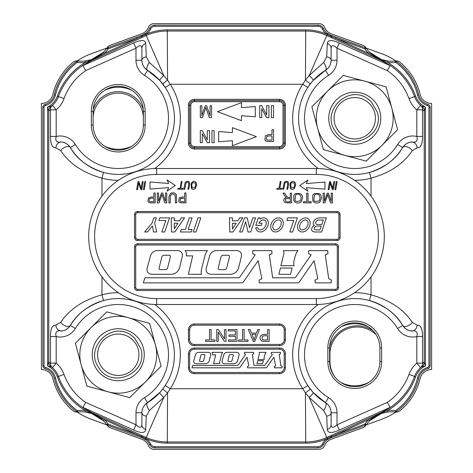 <?xml version="1.0" encoding="UTF-8"?>
<svg xmlns="http://www.w3.org/2000/svg" width="473" height="473" viewBox="0 0 473 473"><rect width="100%" height="100%" fill="white"/><g stroke="black" fill="none" stroke-linecap="round" stroke-linejoin="round"><path stroke-width="0.71" d="M395.665 60.911A57.647 57.647 0 0 0 382.326 53.963L366.031 48.033L382.326 53.963A57.647 57.647 0 0 1 395.665 60.911M106.969 48.033L90.674 53.963A57.647 57.647 0 0 0 77.336 60.911A57.647 57.647 0 0 1 90.674 53.963L106.969 48.033M77.336 412.089A57.647 57.647 0 0 0 90.674 419.037L106.969 424.967L90.674 419.037A57.647 57.647 0 0 1 77.336 412.089M366.031 424.967L382.326 419.037A57.647 57.647 0 0 0 395.665 412.089A57.647 57.647 0 0 1 382.326 419.037L366.031 424.967M143.378 118.25A25.128 25.128 0 0 0 118.25 93.122A25.128 25.128 0 0 0 93.122 118.25A25.128 25.128 0 0 1 118.25 93.122A25.128 25.128 0 0 1 143.378 118.25M329.947 361.254L329.947 354.194L329.947 361.254A27.198 27.198 0 0 0 335.31 377.472A27.198 27.198 0 0 1 329.947 361.254L329.947 354.194L329.947 361.254A27.198 27.198 0 0 0 335.31 377.472A27.198 27.198 0 0 1 329.947 361.254L329.622 361.254L329.947 361.254M376.088 334.683A27.198 27.198 0 0 0 329.947 354.194L329.622 354.194L329.947 354.194A27.198 27.198 0 0 1 376.088 334.683A27.198 27.198 0 0 0 329.947 354.194A27.198 27.198 0 0 1 376.088 334.683M396.398 61.431A57.647 57.647 0 0 1 418.67 94.736A13.303 13.303 0 0 0 427.982 104.444L427.663 105.58A14.486 14.486 0 0 1 417.523 95.014A56.464 56.464 0 0 0 395.706 62.389L395.333 61.336A1.183 0.704 -54.4 0 1 396.132 61.242L396.398 61.431L395.706 62.389A32.519 32.519 0 0 1 387.671 62.46L381.374 60.059L368.603 53.337L369.638 52.284A31.041 31.041 0 0 1 365.688 47.537A5.913 5.913 0 0 0 362.809 45.29L331.396 33.849A11.825 11.825 0 0 1 324.525 27.286A5.913 5.913 0 0 0 319.068 23.65L153.932 23.65A5.913 5.913 0 0 0 148.475 27.286A11.825 11.825 0 0 1 141.604 33.849L110.191 45.29A5.913 5.913 0 0 0 107.312 47.537A31.041 31.041 0 0 1 106.709 48.4L106.709 48.4A31.041 31.041 0 0 1 103.362 52.284L104.397 53.337L91.626 60.053L85.329 62.46L85.158 60.987A31.041 31.041 0 0 0 86.796 60.757A31.041 31.041 0 0 1 85.158 60.987L91.561 59.551L103.362 52.284M85.158 60.987A31.041 31.041 0 0 1 77.631 60.94A5.913 5.913 0 0 0 73.155 62.211A59.125 59.125 0 0 0 52.893 94.393A11.825 11.825 0 0 1 41.388 103.469L41.388 369.531A11.825 11.825 0 0 1 52.893 378.607A59.125 59.125 0 0 0 73.155 410.789A5.913 5.913 0 0 0 77.631 412.06A31.041 31.041 0 0 1 106.709 424.6L107.253 425.061M365.996 424.583A1.183 0.757 70 0 1 365.605 425.121L365.197 425.268L364.795 424.157L366.291 424.6A31.041 31.041 0 0 1 383.041 412.953A31.041 31.041 0 0 0 366.291 424.6A31.041 31.041 0 0 1 369.638 420.716L381.48 413.432L387.842 412.013A31.041 31.041 0 0 0 386.216 412.243A31.041 31.041 0 0 1 395.363 412.06A5.913 5.913 0 0 0 399.845 410.789A59.125 59.125 0 0 0 420.107 378.607A11.825 11.825 0 0 1 431.613 369.531L431.613 103.469A11.825 11.825 0 0 1 420.107 94.393A59.125 59.125 0 0 0 399.845 62.211A5.913 5.913 0 0 0 395.369 60.94A31.041 31.041 0 0 1 369.638 52.284L381.439 59.551L387.842 60.987L387.671 62.46A64.783 64.783 0 0 1 415.655 96.179L414.543 96.581A20.694 20.694 0 0 0 420.627 105.325L421.798 106.242L425.404 107.046A19.511 19.511 0 0 1 415.655 96.179M354.75 323.709A31.041 31.041 0 0 0 340.986 326.926A31.041 31.041 0 0 1 368.514 326.926A31.041 31.041 0 0 0 354.75 323.709M381.652 361.549A26.902 26.902 0 0 1 354.75 388.451A26.902 26.902 0 0 1 327.848 361.549L329.622 361.549A25.128 25.128 0 0 0 340.986 382.568A31.041 31.041 0 0 0 368.514 382.568A31.041 31.041 0 0 1 340.986 382.568A25.128 25.128 0 0 1 329.622 361.549A25.128 25.128 0 0 0 354.75 386.678A25.128 25.128 0 0 0 379.878 361.549L379.878 347.951L381.652 347.951L381.652 361.549L379.878 361.549A25.128 25.128 0 0 1 354.75 386.678A25.128 25.128 0 0 1 329.622 361.549L329.622 347.951A25.128 25.128 0 0 1 354.75 322.823A25.128 25.128 0 0 1 379.878 347.951M118.25 149.291A31.041 31.041 0 0 0 132.014 146.074A31.041 31.041 0 0 1 104.486 146.074A31.041 31.041 0 0 0 118.25 149.291M132.014 90.432A31.041 31.041 0 0 0 104.486 90.432A31.041 31.041 0 0 1 132.014 90.432M107.004 48.417A1.183 0.757 -110 0 1 107.395 47.879L107.803 47.732L108.205 48.843L106.709 48.4A31.041 31.041 0 0 1 89.994 60.036A31.041 31.041 0 0 0 106.709 48.4L106.709 48.4A31.041 31.041 0 0 0 107.312 47.537A5.913 5.913 0 0 1 110.191 45.29L141.604 33.849A11.825 11.825 0 0 0 148.475 27.286A5.913 5.913 0 0 1 153.932 23.65L319.068 23.65A5.913 5.913 0 0 1 324.525 27.286A11.825 11.825 0 0 0 331.396 33.849L362.809 45.29A5.913 5.913 0 0 1 365.688 47.537A31.041 31.041 0 0 0 366.291 48.4L365.747 47.939M107.395 425.121L106.709 424.6A31.041 31.041 0 0 1 107.312 425.464A5.913 5.913 0 0 0 110.191 427.71A5.913 5.913 0 0 1 107.312 425.464A31.041 31.041 0 0 0 106.709 424.6L108.205 424.157L107.803 425.268L107.395 425.121A1.183 0.757 -70 0 1 107.004 424.583M110.191 427.71L141.604 439.151A11.825 11.825 0 0 1 148.475 445.714A5.913 5.913 0 0 0 153.932 449.35L319.068 449.35A5.913 5.913 0 0 0 324.525 445.714A11.825 11.825 0 0 1 331.396 439.151L362.809 427.71A5.913 5.913 0 0 0 365.688 425.464A31.041 31.041 0 0 1 366.291 424.6L366.291 424.6A31.041 31.041 0 0 0 365.688 425.464A5.913 5.913 0 0 1 362.809 427.71L331.396 439.151A11.825 11.825 0 0 0 324.525 445.714A5.913 5.913 0 0 1 319.068 449.35L153.932 449.35A5.913 5.913 0 0 1 148.475 445.714A11.825 11.825 0 0 0 141.604 439.151L110.191 427.71M143.378 125.049A25.128 25.128 0 0 1 118.25 150.178A25.128 25.128 0 0 1 93.122 125.049L91.348 125.049A26.902 26.902 0 0 0 118.25 151.951A26.902 26.902 0 0 0 145.152 125.049L145.152 111.451L143.378 111.451L143.378 125.049L145.152 125.049M50.469 336.545L50.469 363.163L48.778 361.981L48.778 111.019A5.913 5.913 0 0 1 51.202 106.242L47.596 107.046A19.511 19.511 0 0 0 57.345 96.179L58.457 96.581A63.601 63.601 0 0 1 83.721 64.842L82.929 65.587L85.719 70.607A57.688 57.688 0 0 0 64.015 98.597A26.606 26.606 0 0 1 56.192 109.837L52.373 105.325A20.694 20.694 0 0 1 51.202 106.242L52.373 105.325A5.913 5.599 49.7 0 0 50.469 109.837L48.778 111.019L47.596 107.046L47.596 365.954L51.202 366.758A20.694 20.694 0 0 1 52.373 367.675L51.202 366.758A5.913 5.913 0 0 1 48.778 361.981L47.596 365.954A19.511 19.511 0 0 1 57.345 376.821L58.457 376.419A20.694 20.694 0 0 0 52.373 367.675A5.913 5.599 -49.7 0 1 50.469 363.163L56.192 363.163L56.192 336.545C54.951 331.951 56.825 330.101 61.809 330.994A5.913 5.108 -97.6 0 1 55.909 325.134C52.278 324.981 50.463 328.782 50.469 336.545L56.192 336.545A17.738 17.738 0 0 0 75.378 328.528L70.335 325.442A5.913 3.193 -148.6 0 1 65.842 326.11A5.913 3.193 -148.6 0 1 60.704 322.361C69.525 309.182 83.289 300.012 101.991 294.833L103.54 300.544C88.013 305.593 76.945 313.895 70.335 325.442C67.988 328.794 65.144 330.645 61.809 330.994A11.825 11.825 0 0 0 70.335 325.442A56.169 56.169 0 0 1 79.434 314.155M323.443 28.486A5.913 5.913 0 0 0 318.11 25.128L154.89 25.128A5.913 5.913 0 0 0 149.557 28.486L150.621 29.001A14.486 14.486 0 0 1 146.583 34.074L104.397 53.337A32.519 32.519 0 0 0 108.205 48.843L137.341 38.236L136.939 37.125L142.113 35.239L145.844 33.145L146.583 34.074A52.917 52.917 0 0 1 167.276 29.858L167.276 31.041L305.724 31.041A51.734 51.734 0 0 1 326.79 35.522L327.227 34.541L326.417 34.074A14.486 14.486 0 0 1 322.379 29.001L323.443 28.486A13.303 13.303 0 0 0 327.156 33.145L330.887 35.239L365.605 47.879A1.183 0.757 110 0 1 365.996 48.417L365.605 47.879M145.725 43.546C145.211 39.738 141.185 39.549 133.658 42.972L135.988 48.199C139.606 44.9 141.581 44.905 141.9 48.222A5.913 4.996 -0 0 1 145.725 43.546L146.287 56.825L149.409 62.525L163.764 75.532L146.21 35.522L141.9 37.444L141.155 35.587M420.627 105.325A20.694 20.694 0 0 0 421.798 106.242A5.913 5.913 0 0 1 424.222 111.019L425.404 107.046L425.404 365.954L424.222 361.981L424.222 111.019L422.531 109.837A5.913 5.599 -49.7 0 0 420.627 105.325L416.808 109.837L416.808 136.455C418.049 141.049 416.175 142.899 411.191 142.006A11.825 11.825 0 0 0 402.665 147.558C405.012 144.206 407.856 142.355 411.191 142.006A5.913 5.108 82.4 0 1 417.091 147.866C420.722 148.019 422.537 144.218 422.531 136.455L416.808 136.455A17.738 17.738 0 0 0 397.622 144.472L402.665 147.558A5.913 3.193 -148.6 0 1 407.158 146.89A5.913 3.193 -148.6 0 1 412.296 150.639C403.475 163.818 389.711 172.988 371.009 178.167L369.46 172.456C384.987 167.407 396.055 159.105 402.665 147.558A56.169 56.169 0 0 1 309.301 151.259A56.169 56.169 0 0 1 307.752 87.493L302.803 84.253L305.434 80.073A5.913 0.367 37.4 0 1 310.134 84.129L307.752 87.493A56.169 56.169 0 0 1 325.442 70.335L313.185 80.475L310.134 84.129M52.373 367.675L56.192 363.163A26.606 26.606 0 0 1 64.015 374.403A57.688 57.688 0 0 0 85.719 402.393L82.929 407.413L83.721 408.158A63.601 63.601 0 0 1 58.457 376.419L64.015 374.403M55.909 325.134L60.704 322.361M60.704 150.639A5.913 3.193 -31.4 0 1 65.842 146.89A5.913 3.193 -31.4 0 1 70.335 147.558A56.169 56.169 0 0 0 103.54 172.456L101.991 178.167C83.201 172.935 69.436 163.759 60.704 150.639L55.909 147.866A5.913 5.108 -82.4 0 1 61.809 142.006C65.126 142.343 67.97 144.194 70.335 147.558C76.868 159.052 87.937 167.353 103.54 172.456A56.169 56.169 0 0 0 165.248 87.493L159.815 80.475L147.558 70.335A56.169 56.169 0 0 1 165.248 87.493L170.197 84.253L167.566 80.073A5.913 0.367 142.6 0 0 162.866 84.129M66.462 143.668A11.825 11.825 0 0 0 61.809 142.006C56.825 142.899 54.951 141.049 56.192 136.455L50.469 136.455C50.463 144.212 52.278 148.014 55.909 147.866M167.276 29.858L305.724 29.858L305.434 80.073L309.236 75.532L323.591 62.525L326.713 56.825L327.275 43.546A5.913 4.996 -0 0 1 331.1 48.222C331.419 44.905 333.394 44.9 337.013 48.199L339.342 42.972L390.071 65.587L389.279 64.842A63.601 63.601 0 0 1 414.543 96.581A63.601 63.601 0 0 0 389.279 64.842L381.208 60.414L331.1 37.444L331.514 36.533L327.227 34.541L327.86 33.672L330.887 35.239L330.574 36.155M412.296 322.361A5.913 3.193 148.6 0 1 407.158 326.11A5.913 3.193 148.6 0 1 402.665 325.442C396.132 313.948 385.063 305.647 369.46 300.544L371.009 294.833C389.799 300.065 403.564 309.241 412.296 322.361L417.091 325.134A5.913 5.108 97.6 0 1 411.191 330.994C416.175 330.101 418.049 331.951 416.808 336.545L422.531 336.545L422.531 363.163L424.222 361.981A5.913 5.913 0 0 1 421.798 366.758L420.627 367.675A5.913 5.599 -130.3 0 0 422.531 363.163L416.808 363.163L420.627 367.675A20.694 20.694 0 0 1 421.798 366.758L425.404 365.954A19.511 19.511 0 0 0 415.655 376.821A64.783 64.783 0 0 1 387.671 410.54A32.519 32.519 0 0 1 395.706 410.611L396.398 411.569L395.404 412.03M417.091 147.866L412.296 150.639M422.531 336.545C422.537 328.788 420.722 324.986 417.091 325.134M327.275 429.454C327.789 433.262 331.815 433.451 339.342 430.028L337.013 424.801C333.394 428.1 331.419 428.095 331.1 424.778A5.913 4.996 180 0 1 327.275 429.454L326.713 416.175L323.591 410.475A5.913 2.607 -58.6 0 0 325.442 402.665L328.528 397.622A50.256 50.256 0 0 1 319.216 319.216A50.256 50.256 0 0 1 397.622 328.528A17.738 17.738 0 0 0 416.808 336.545L416.808 363.163A26.606 26.606 0 0 0 408.985 374.403L414.543 376.419A20.694 20.694 0 0 1 420.627 367.675M64.015 98.597L58.457 96.581A20.694 20.694 0 0 1 52.373 105.325M284.025 182.992L284.167 182.696A2.714 2.714 0 0 1 285.113 181.673C287.649 180.656 288.772 181.768 288.471 185.014L287.744 189.271L286.886 189.271L287.714 184.482C287.679 182.14 286.786 181.608 285.036 182.885L284.882 183.134M184.6 184.677L185.203 182.673A2.714 2.714 0 0 1 186.143 181.656C188.686 180.633 189.803 181.75 189.507 184.996L188.78 189.253L187.923 189.253L188.745 184.464C188.709 182.123 187.816 181.591 186.072 182.868L184.665 189.253L183.814 189.253L184.695 184.174M131.648 335.617L134.764 338.236L140.806 348.707C148.818 372.972 111.794 389.734 98.833 367.728C83.786 347.809 112.024 320.132 131.648 335.617M130.122 337.799A20.694 20.694 0 0 1 126.995 373.504A20.694 20.694 0 0 1 97.633 352.947A20.694 20.694 0 0 1 130.122 337.799M366.616 101.299A20.694 20.694 0 0 1 363.495 137.004A20.694 20.694 0 0 1 334.133 116.447A20.694 20.694 0 0 1 366.616 101.299M143.378 348.016A26.015 26.015 0 0 0 99.856 336.356A26.015 26.015 0 0 0 111.516 379.878A26.015 26.015 0 0 0 143.378 348.016M155.375 344.805L149.628 323.372L128.195 317.625A38.431 38.431 0 0 0 91.076 327.576L75.384 343.262L81.131 364.695A38.431 38.431 0 0 0 145.424 381.924A38.431 38.431 0 0 0 128.195 317.625L106.762 311.884L91.076 327.576A38.431 38.431 0 0 0 81.131 364.695L86.872 386.128L129.738 397.616L161.116 366.238L155.375 344.805M377.306 112.207C385.318 136.472 348.288 153.234 335.333 131.228C320.286 111.309 348.524 83.638 368.142 99.123L371.264 101.736L377.306 112.207M379.878 111.516A26.015 26.015 0 0 0 336.356 99.856A26.015 26.015 0 0 0 348.016 143.378A26.015 26.015 0 0 0 379.878 111.516M391.869 108.305L386.128 86.872L364.695 81.131A38.431 38.431 0 0 0 327.576 91.076L311.884 106.768L317.625 128.201A38.431 38.431 0 0 0 381.924 145.424A38.431 38.431 0 0 0 364.695 81.131L343.262 75.384L327.576 91.076A38.431 38.431 0 0 0 317.625 128.201L323.372 149.628L366.232 161.116L397.616 129.738L391.869 108.305M155.203 192.978L155.203 202.887L151.466 202.887A9.218 9.218 0 0 1 149.959 202.793A2.998 2.998 0 0 1 148.735 202.332A2.442 2.442 0 0 1 147.937 201.374L148.445 197.885L151.348 197.005L153.891 197.005L153.891 192.978L155.203 192.978M151.33 198.175L149.527 198.648L149.302 201.043A1.472 1.472 0 0 0 150.136 201.628A5.711 5.711 0 0 0 151.36 201.723L153.891 201.723L153.891 198.175L151.33 198.175M178.705 201.374L179.208 197.885L182.117 197.005L184.659 197.005L184.659 192.978L185.966 192.978L185.966 202.887L182.229 202.887A9.218 9.218 0 0 1 180.721 202.793A2.998 2.998 0 0 1 179.498 202.332A2.442 2.442 0 0 1 178.705 201.374M182.123 201.723L184.659 201.723L184.659 198.175L180.29 198.648L180.071 201.043A1.472 1.472 0 0 0 180.899 201.628A5.711 5.711 0 0 0 182.123 201.723M175.164 195.266C172.568 193.014 170.924 193.646 170.233 197.17L170.233 202.887L168.92 202.887L168.92 197.164L170.481 193.362C173.165 192.34 175.122 192.777 176.334 194.681L176.713 202.887L175.406 202.887L175.164 195.266M161.985 194.403A67.657 67.657 0 0 1 161.459 195.993L159.088 202.887L157.32 202.887L157.32 192.978L158.585 192.978L158.585 201.273L161.464 192.978L162.647 192.978L165.515 201.415L165.515 192.978L166.774 192.978L166.774 202.887L164.805 202.887L162.458 195.869A77.123 77.123 0 0 1 161.985 194.403M141.208 188.443A21.019 21.019 0 0 1 141.468 186.516L142.308 181.614L143.165 181.614L141.788 189.673L140.924 189.673L139.813 186.652A47.785 47.785 0 0 1 139.032 184.411A24.555 24.555 0 0 1 138.607 182.832A47.288 47.288 0 0 1 138.299 184.937L137.483 189.673L136.626 189.673L138.01 181.614L138.879 181.614L140.528 186.273A29.574 29.574 0 0 1 141.208 188.443M144.768 181.614L145.649 181.614L144.271 189.673L143.384 189.673L144.768 181.614M175.323 185.54L167.052 179.941L168.695 183.471L150.012 181.993L150.012 189.088L168.695 187.61L167.052 191.133L175.323 185.54M181.218 181.455L182.075 181.455L180.893 188.366L182.992 188.366L182.838 189.253L177.807 189.253L177.954 188.366L180.042 188.366L181.218 181.455M196.685 184.724L195.615 188.201C194.208 189.685 192.795 189.774 191.37 188.461L191.104 183.489C192.931 180.81 194.663 180.615 196.307 182.909A4.204 4.204 0 0 1 196.685 184.724M195.804 185.386L195.278 182.862L192.57 182.809M333.832 181.573L334.689 181.573L333.311 189.638L332.448 189.638L331.337 186.616A47.785 47.785 0 0 1 330.562 184.375A24.555 24.555 0 0 1 330.13 182.797A47.288 47.288 0 0 1 329.823 184.896L329.013 189.638L328.15 189.638L329.533 181.573L330.408 181.573L332.052 186.232A29.574 29.574 0 0 1 332.732 188.408A21.019 21.019 0 0 1 332.992 186.474L333.832 181.573M192.789 182.613L191.837 183.967L191.997 187.84L194.959 187.633L195.822 184.234M336.291 181.573L337.178 181.573L335.795 189.638L334.914 189.638L336.291 181.573M324.975 182.058L324.975 189.153L306.291 187.675L307.935 191.204L299.663 185.605L307.935 180.012L306.291 183.536L324.975 182.058M294.774 185.404L294.241 182.88L291.569 182.797M291.758 182.631L290.8 183.985L290.966 187.858L293.922 187.651L294.809 184.689M294.578 188.219C293.171 189.703 291.758 189.791 290.339 188.479L290.067 183.506C291.9 180.828 293.632 180.633 295.27 182.927A4.204 4.204 0 0 1 295.649 184.742L294.578 188.219M285.036 182.885L283.634 189.271L282.783 189.271L284.167 182.696M280.187 181.478L281.045 181.478L279.856 188.384L281.955 188.384L281.802 189.271L276.77 189.271L276.918 188.384L279.005 188.384L280.187 181.478M287.265 202.882L285.284 202.615A2.164 2.164 0 0 1 284.202 201.693C283.209 199.6 283.989 198.228 286.537 197.572A3.299 3.299 0 0 1 285.763 197.087A6.64 6.64 0 0 1 284.693 195.792L282.996 193.144L284.616 193.144L285.911 195.172A19.375 19.375 0 0 0 286.833 196.508A2.903 2.903 0 0 0 287.489 197.158A1.969 1.969 0 0 0 288.081 197.418A4.174 4.174 0 0 0 288.796 197.466L290.292 197.466L290.292 193.144L291.581 193.144L291.581 202.882L287.265 202.882M300.373 193.64A4.304 4.304 0 0 1 302.016 195.455A5.487 5.487 0 0 1 302.572 197.885L301.271 201.681C299.604 203.219 297.671 203.461 295.477 202.409A4.239 4.239 0 0 1 293.828 200.611L293.857 195.349A4.103 4.103 0 0 1 295.548 193.581L300.373 193.64M296.163 201.457L300.254 201.007L301.242 197.868L300.296 195.089C298.688 193.735 297.097 193.741 295.53 195.101L294.992 200.079A3.092 3.092 0 0 0 296.163 201.457M321.463 197.885L320.162 201.681C318.495 203.219 316.561 203.461 314.368 202.409A4.239 4.239 0 0 1 312.718 200.611L312.748 195.349A4.103 4.103 0 0 1 314.439 193.581L319.263 193.64A4.304 4.304 0 0 1 320.907 195.455A5.487 5.487 0 0 1 321.463 197.885M319.145 201.007L320.132 197.868L319.186 195.089C317.578 193.735 315.988 193.741 314.421 195.101L313.877 200.079A3.092 3.092 0 0 0 315.053 201.457L319.145 201.007M331.201 193.144L332.442 193.144L332.442 202.882L330.503 202.882L328.197 195.988A75.781 75.781 0 0 1 327.736 194.545A66.48 66.48 0 0 1 327.215 196.106L324.886 202.882L323.148 202.882L323.148 193.144L324.395 193.144L324.395 201.291L327.221 193.144L328.386 193.144L331.201 201.433L331.201 193.144M279.49 146.63A3.548 3.548 0 0 0 283.037 143.083L283.037 105.243A3.548 3.548 0 0 0 279.49 101.695L194.356 101.695L194.356 100.513A4.73 4.73 0 0 0 189.626 105.243L190.808 105.243L190.808 143.083A3.548 3.548 0 0 0 194.356 146.63L279.49 146.63L279.49 147.812A4.73 4.73 0 0 0 284.22 143.083L285.402 143.083L285.402 105.243A5.913 5.913 0 0 0 279.49 99.33L279.49 100.513L194.356 100.513L194.356 99.33A5.913 5.913 0 0 0 188.443 105.243L189.626 105.243L189.626 143.083A4.73 4.73 0 0 0 194.356 147.812L194.356 146.63M268.912 135.911L271.969 135.911L271.969 140.138L267.487 140.032A1.756 1.756 0 0 1 266.494 139.334L266.76 136.472L268.912 135.911M211.597 117.582L211.597 105.757L210.089 105.757L210.089 115.826L206.666 105.757L205.258 105.757L201.823 115.654L201.823 105.757L200.31 105.757L200.31 117.582L202.42 117.582L205.247 109.352A80.741 80.741 0 0 0 205.879 107.46A92.034 92.034 0 0 0 206.441 109.21L209.243 117.582L211.597 117.582M241.443 120.668L241.443 115.725A720.243 720.243 0 0 1 255.284 116.813L255.284 106.52A720.243 720.243 0 0 1 241.443 107.608L241.443 102.665L217.432 111.669L241.443 120.668M271.36 117.671L273.536 117.671L273.536 105.668L271.36 105.668L271.36 117.671M135.721 214.464A1.774 1.774 0 0 1 137.495 212.69L337.119 212.69A1.774 1.774 0 0 1 338.893 214.464L338.893 237.523A1.774 1.774 0 0 1 337.119 239.297L137.495 239.297A1.774 1.774 0 0 1 135.721 237.523L135.721 214.464L134.539 214.464A2.956 2.956 0 0 1 137.495 211.508L337.119 211.508A2.956 2.956 0 0 1 340.075 214.464L340.075 237.523A2.956 2.956 0 0 1 337.119 240.479L137.495 240.479A2.956 2.956 0 0 1 134.539 237.523L134.539 214.464M259.718 117.671L259.718 105.668L261.717 105.668L266.671 114.963L266.671 105.668L268.93 105.668L268.93 117.671L266.671 117.671L261.717 108.707L261.717 117.671L259.718 117.671M211.957 142.663L214.127 142.663L214.127 130.654L211.957 130.654L211.957 142.663M209.521 142.663L207.263 142.663L202.308 133.699L202.308 142.663L200.31 142.663L200.31 130.654L202.308 130.654L207.263 139.955L207.263 130.654L209.521 130.654L209.521 142.663M218.644 131.518L218.644 141.799A720.243 720.243 0 0 1 232.403 140.718L232.403 145.66L256.413 136.656L232.403 127.657L232.403 132.6A720.243 720.243 0 0 1 218.644 131.518M267.275 141.421A10.997 10.997 0 0 0 269.072 141.533L273.536 141.533L273.536 129.708L271.969 129.708L271.969 134.515L268.936 134.515L265.465 135.562L264.868 139.724A2.915 2.915 0 0 0 265.814 140.865A3.577 3.577 0 0 0 267.275 141.421M194.356 148.995L279.49 148.995L279.49 147.812L194.356 147.812L194.356 148.995A5.913 5.913 0 0 1 188.443 143.083L190.808 143.083M300.881 229.488A5.451 3.607 123.2 0 0 307.97 224.356A5.451 3.607 123.2 0 0 302.75 220.938A5.451 3.607 123.2 0 0 300.881 229.488M274.044 229.458A5.451 3.607 123.2 0 0 281.139 224.332A5.451 3.607 123.2 0 0 275.913 220.909A5.451 3.607 123.2 0 0 274.044 229.458M259.854 219.094A7.562 5.694 -56.8 0 1 268.055 221.258A7.562 5.694 -56.8 0 1 263.378 231.161A7.562 5.694 -56.8 0 1 255.763 227.755L257.874 227.755A5.451 3.607 -56.8 0 0 263.816 228.311A5.451 3.607 -56.8 0 0 265.388 220.672A5.451 3.607 -56.8 0 0 258.814 223.191L261.995 223.191L261.522 225.39L255.792 225.39L258.288 217.87L259.854 217.87L259.854 219.094M247.208 217.87L244.511 217.87L239.616 231.983L242.247 231.983L245.653 221.689L248.029 231.983L250.702 231.983L255.58 217.87L252.819 217.87L249.496 227.69L247.208 217.87M292.663 231.983L289.819 231.983L293.763 220.424L286.922 220.424L287.779 217.87L297.381 217.87L292.663 231.983M229.772 231.983L229.517 217.87L232.45 217.87L232.45 220.826L237.801 220.826L239.74 217.87L242.761 217.87L232.97 231.983L229.772 231.983M337.119 211.508L337.119 212.69A1.774 1.774 0 0 1 338.893 214.464L340.075 214.464M312.742 231.356A5.587 5.587 0 0 0 315.308 231.983L321.616 231.983L326.335 217.87L320.05 217.87A7.875 7.875 0 0 0 315.769 219.135A5.611 5.611 0 0 0 313.221 223.422A2.058 2.058 0 0 0 314.48 225.473A4.363 4.363 0 0 0 311.648 229.559A2.022 2.022 0 0 0 312.742 231.356M159.123 267.99L161.819 257.058A5.753 3.482 48.8 0 1 164.202 255.254L168.932 255.254A3.63 1.892 147.2 0 1 170.375 256.839L167.608 267.96A5.706 3.364 -131.2 0 1 165.343 269.663L160.601 269.663A5.575 2.341 -34.9 0 1 159.123 267.99M218.242 267.99L220.938 257.058A5.753 3.482 48.8 0 1 223.321 255.254L228.051 255.254A3.63 1.892 147.2 0 1 229.494 256.839L226.727 267.96A5.706 3.364 -131.2 0 1 224.462 269.663L219.714 269.663A5.575 2.341 -34.9 0 1 218.242 267.99M185.15 250.637L207.458 250.637A14.444 14.444 0 0 0 204.803 256.059L201.616 268.859A14.101 14.101 0 0 0 201.196 272.07A6.031 6.031 0 0 0 201.427 273.814L201.569 274.299L188.366 274.299L192.706 255.881L186.338 255.881L186.338 253.723A4.594 4.594 0 0 0 185.15 250.637M338.461 287.554L337.279 287.554A1.774 1.774 0 0 1 335.505 289.328A1.774 1.774 0 0 0 337.279 287.554L337.279 246.758A1.774 1.774 0 0 0 335.505 244.984L137.495 244.984A1.774 1.774 0 0 0 135.721 246.758L135.721 287.554A1.774 1.774 0 0 0 137.495 289.328L335.505 289.328L335.505 290.511A2.956 2.956 0 0 0 338.461 287.554L338.461 246.758A2.956 2.956 0 0 0 335.505 243.802L137.495 243.802L137.495 244.984M297.978 250.619A10.057 10.057 0 0 0 295.956 253.954A46.047 46.047 0 0 0 293.745 262.503A6.155 6.155 0 0 0 294.105 265.737L280.903 265.737L283.883 253.463A6.149 6.149 0 0 0 283.463 250.619L297.978 250.619M182.176 256.88A19.369 8.514 144.5 0 0 176.701 250.56L157.846 250.56A17.052 10.654 50.4 0 0 150.473 256.053L147.292 267.7A19.139 8.473 -35.5 0 0 152.696 274.299L170.664 274.299A16.59 11.713 -129.6 0 0 179.651 267.316L182.176 256.88M260.481 339.549C259.245 336.587 260.605 334.854 264.549 334.334L267.576 334.334L267.576 329.527L269.143 329.527L269.143 341.352L264.685 341.352A10.832 10.832 0 0 1 262.887 341.234A3.512 3.512 0 0 1 261.427 340.684A2.909 2.909 0 0 1 260.481 339.549M264.555 339.957L267.576 339.957L267.576 335.729L264.519 335.729L262.367 336.291L262.107 339.153A1.756 1.756 0 0 0 263.094 339.851L264.555 339.957M254.078 340.105A16.194 16.194 0 0 1 254.716 337.852L256.017 334.381L252.008 334.381L253.238 337.657A27.316 27.316 0 0 1 254.078 340.105M251.524 333.11L256.467 333.11L257.767 329.527L259.435 329.527L254.888 341.352L253.197 341.352L248.36 329.527L250.146 329.527L251.524 333.11M238.629 339.957L242.548 339.957L242.548 329.527L244.103 329.527L244.103 339.957L248 339.957L248 341.352L238.629 341.352L238.629 339.957M228.891 336.333L228.891 334.949L235.43 334.949L235.43 330.923L228.175 330.923L228.175 329.527L236.997 329.527L236.997 341.352L228.447 341.352L228.447 339.957L235.43 339.957L235.43 336.333L228.891 336.333M218.213 341.352L216.717 341.352L216.717 329.527L218.319 329.527L224.527 338.816L224.527 329.527L226.029 329.527L226.029 341.352L224.427 341.352L218.213 332.07L218.213 341.352M205.601 339.957L209.515 339.957L209.515 329.527L211.076 329.527L211.076 339.957L214.973 339.957L214.973 341.352L205.601 341.352L205.601 339.957M279.49 344.45A4.73 4.73 0 0 0 284.22 339.72L284.22 329.918A4.73 4.73 0 0 0 279.49 325.188L194.356 325.188A4.73 4.73 0 0 0 189.626 329.918L189.626 339.72A4.73 4.73 0 0 0 194.356 344.45L279.49 344.45L279.49 345.633A5.913 5.913 0 0 0 285.402 339.72L285.402 329.918A5.913 5.913 0 0 0 279.49 324.005L194.356 324.005A5.913 5.913 0 0 0 188.443 329.918L188.443 339.72A5.913 5.913 0 0 0 194.356 345.633L279.49 345.633M194.356 349.192A4.73 4.73 0 0 0 189.626 353.922L189.626 367.758A4.73 4.73 0 0 0 194.356 372.488L279.49 372.488A4.73 4.73 0 0 0 284.22 367.758L284.22 353.922A4.73 4.73 0 0 0 279.49 349.192L194.356 349.192L194.356 348.01A5.913 5.913 0 0 0 188.443 353.922L188.443 367.758A5.913 5.913 0 0 0 194.356 373.67L279.49 373.67A5.913 5.913 0 0 0 285.402 367.758L285.402 353.922A5.913 5.913 0 0 0 279.49 348.01L194.356 348.01M204.253 354.584L201.983 354.584A2.761 1.667 48.8 0 0 200.836 355.448L199.547 360.686A2.672 1.123 -34.9 0 0 200.256 361.49L202.527 361.49A2.737 1.614 -131.2 0 0 203.615 360.674L204.939 355.341A1.738 0.911 147.2 0 0 204.253 354.584M210.597 355.359A9.289 4.086 144.5 0 0 207.972 352.332L198.938 352.332A8.177 5.108 50.4 0 0 195.402 354.969L193.877 360.55A9.176 4.062 -35.5 0 0 196.466 363.713L205.081 363.713A7.952 5.617 -129.6 0 0 209.391 360.367L210.597 355.359M227.282 352.332A8.177 5.108 50.4 0 0 223.747 354.969L222.221 360.55A9.176 4.062 -35.5 0 0 224.811 363.713L233.426 363.713A7.952 5.617 -129.6 0 0 237.736 360.367L238.948 355.359A9.289 4.086 144.5 0 0 236.317 352.332L227.282 352.332M228.601 361.49A2.672 1.123 -34.9 0 1 227.891 360.686L229.186 355.448A2.761 1.667 48.8 0 1 230.327 354.584L232.598 354.584A1.738 0.911 147.2 0 1 233.284 355.341L231.959 360.674A2.737 1.614 -131.2 0 1 230.877 361.49L228.601 361.49M257.708 360.722L256.963 363.713L262.568 363.713L263.313 360.722L257.708 360.722M316.319 168.506A67.994 67.994 0 0 1 384.313 236.5A67.994 67.994 0 0 1 316.319 304.494L156.681 304.494A67.994 67.994 0 0 1 88.688 236.5A67.994 67.994 0 0 1 156.681 168.506L316.319 168.506L316.319 174.419A62.081 62.081 0 0 1 378.4 236.5A62.081 62.081 0 0 1 316.319 298.581L156.681 298.581A62.081 62.081 0 0 1 94.6 236.5A62.081 62.081 0 0 1 156.681 174.419L316.319 174.419M371.009 196.1L371.009 178.167A62.081 62.081 0 0 1 354.638 180.331C343.658 172.923 331.561 168.991 318.347 168.536A62.081 62.081 0 0 1 302.803 84.253L170.197 84.253A62.081 62.081 0 0 1 154.653 168.536M145.152 111.451A26.902 26.902 0 0 0 118.25 84.549A26.902 26.902 0 0 0 91.348 111.451L93.122 111.451L93.122 125.049M76.602 61.431A57.647 57.647 0 0 0 54.33 94.736L55.477 95.014A56.464 56.464 0 0 1 77.294 62.389L76.602 61.431L76.868 61.242A1.183 0.704 54.4 0 1 77.667 61.336L77.903 60.976L77.596 60.97M58.457 96.581A63.601 63.601 0 0 1 91.792 60.414L83.721 64.842M107.803 47.732L136.939 37.125M57.345 376.821A64.783 64.783 0 0 0 85.329 410.54L91.626 412.947L104.397 419.663L103.362 420.716L91.561 413.449L85.158 412.013L85.329 410.54A32.519 32.519 0 0 0 77.294 410.611L77.667 411.664A1.183 0.704 125.6 0 1 76.868 411.758L76.602 411.569L77.294 410.611A56.464 56.464 0 0 1 55.477 377.986A14.486 14.486 0 0 0 45.337 367.42L45.018 368.556A2.956 2.956 0 0 1 42.866 365.712L42.866 107.288A2.956 2.956 0 0 1 45.018 104.444L45.337 105.58A14.486 14.486 0 0 0 55.477 95.014M427.982 104.444A2.956 2.956 0 0 1 430.134 107.288L430.134 365.712A2.956 2.956 0 0 1 427.982 368.556A13.303 13.303 0 0 0 418.67 378.264A57.647 57.647 0 0 1 396.398 411.569M141.9 37.444L91.792 60.414L91.561 59.551L88.469 60.426M336.061 37.125L335.659 38.236L331.514 36.533L331.845 35.587M323.591 410.475L309.236 397.468L326.79 437.478L331.1 435.556L331.514 436.467L335.659 434.764L336.061 435.875L330.887 437.762L327.156 439.855A13.303 13.303 0 0 0 323.443 444.514A5.913 5.913 0 0 1 318.11 447.872L154.89 447.872A5.913 5.913 0 0 1 149.557 444.514A13.303 13.303 0 0 0 145.844 439.855L142.113 437.762L107.803 425.268M323.443 444.514L322.379 443.999A14.486 14.486 0 0 1 326.417 438.926L331.514 436.467L331.845 437.413M369.638 420.716L368.603 419.663L381.415 412.923L387.671 410.54L387.842 412.013M365.996 48.417L364.795 48.843A32.519 32.519 0 0 0 368.603 53.337L335.659 38.236L364.795 48.843L365.197 47.732M141.9 424.778C141.581 428.095 139.606 428.1 135.988 424.801L133.658 430.028C141.208 433.451 145.229 433.262 145.725 429.454A5.913 4.996 180 0 1 141.9 424.778L141.9 412.758C141.983 408.501 143.863 405.142 147.558 402.665L159.815 392.525L162.866 388.871A5.913 0.367 37.4 0 0 167.566 392.927L167.276 443.142L305.724 443.142A52.917 52.917 0 0 0 326.417 438.926L327.156 439.855M327.156 33.145L326.417 34.074A52.917 52.917 0 0 0 305.724 29.858M96.468 415.601L91.561 413.449L91.792 412.586L141.9 435.556L141.486 436.467L146.583 438.926L145.844 439.855M149.557 28.486A13.303 13.303 0 0 1 145.844 33.145M141.155 437.413L141.486 436.467L137.341 434.764L108.205 424.157A32.519 32.519 0 0 0 104.397 419.663L137.341 434.764L136.939 435.875M76.602 411.569A57.647 57.647 0 0 1 54.33 378.264A13.303 13.303 0 0 0 45.018 368.556M54.33 94.736A13.303 13.303 0 0 1 45.018 104.444M77.667 411.664L77.903 412.024A31.041 31.041 0 0 0 77.631 412.06A5.913 5.913 0 0 1 73.155 410.789A59.125 59.125 0 0 1 52.893 378.607A11.825 11.825 0 0 0 41.388 369.531L41.388 103.469A11.825 11.825 0 0 0 52.893 94.393A59.125 59.125 0 0 1 73.155 62.211A5.913 5.913 0 0 1 77.631 60.94A31.041 31.041 0 0 0 77.903 60.976L76.868 61.242M87.458 410.398A63.601 63.601 0 0 1 58.457 376.419M76.868 411.758L77.903 412.024M396.132 411.758A1.183 0.704 -125.6 0 1 395.333 411.664L395.706 410.611A56.464 56.464 0 0 0 417.523 377.986L418.67 378.264M395.333 411.664L395.097 412.024A31.041 31.041 0 0 1 395.363 412.06A5.913 5.913 0 0 0 399.845 410.789A59.125 59.125 0 0 0 420.107 378.607A11.825 11.825 0 0 1 431.613 369.531L431.613 103.469A11.825 11.825 0 0 1 420.107 94.393A59.125 59.125 0 0 0 399.845 62.211A5.913 5.913 0 0 0 395.369 60.94A31.041 31.041 0 0 1 395.097 60.976L395.333 61.336M328.528 397.622A17.738 17.738 0 0 1 337.013 412.758L337.013 424.801L387.281 402.393L390.071 407.413L389.279 408.158A63.601 63.601 0 0 0 414.543 376.419A63.601 63.601 0 0 1 385.513 410.41M384.466 410.978A63.601 63.601 0 0 1 383.461 411.498M382.344 412.048A63.601 63.601 0 0 1 381.25 412.562L381.48 413.432M396.132 61.242L395.097 60.976M57.345 96.179A64.783 64.783 0 0 1 85.329 62.46A32.519 32.519 0 0 1 77.294 62.389L77.667 61.336M365.197 425.268L336.061 435.875M142.426 36.155L142.113 35.239L145.14 33.672L146.21 35.522A51.734 51.734 0 0 1 167.276 31.041L167.566 80.073L163.764 75.532A5.913 1.005 137.7 0 0 159.815 80.475M306.723 193.144L308.012 193.144L308.012 201.735L311.222 201.735L311.222 202.882L303.5 202.882L303.5 201.735L306.723 201.735L306.723 193.144M272.886 231.226A7.562 5.694 123.2 0 0 283.226 224.439A7.562 5.694 123.2 0 0 274.984 219.034A7.562 5.694 123.2 0 0 272.886 231.226M184.559 217.87L174.768 231.983L171.48 231.983L171.22 217.87L174.336 217.87L174.336 220.785L179.492 220.785L181.354 217.87L184.559 217.87M174.336 223.209L177.913 223.256L174.336 228.849L174.336 223.209M287.206 201.805L290.292 201.805L290.292 198.583L287.519 198.583A4.168 4.168 0 0 0 286.141 198.766A1.472 1.472 0 0 0 285.385 199.352L285.627 201.362L287.206 201.805M182.093 198.175L180.29 198.648M93.122 111.451A25.128 25.128 0 0 1 118.25 86.323A25.128 25.128 0 0 1 143.378 111.451M283.037 105.243L284.22 105.243A4.73 4.73 0 0 0 279.49 100.513L279.49 101.695M285.402 105.243L284.22 105.243L284.22 143.083L283.037 143.083M335.505 243.802L335.505 244.984A1.774 1.774 0 0 1 337.279 246.758L338.461 246.758M319.222 219.992L323.361 219.992L321.811 224.48L317.903 224.48A4.434 4.434 0 0 1 316.266 224.161A0.816 0.816 0 0 1 315.763 223.558A2.85 2.85 0 0 1 317.093 220.584A4.121 4.121 0 0 1 319.222 219.992M314.994 229.659A1.212 1.212 0 0 1 314.291 228.305A2.803 2.803 0 0 1 316.674 226.088L321.256 226.088L319.931 229.925L316.266 229.925A3.181 3.181 0 0 1 314.994 229.659M232.45 228.979L232.45 223.286L236.187 223.286L232.45 228.979M299.722 231.256A7.562 5.694 123.2 0 0 310.063 224.462A7.562 5.694 123.2 0 0 301.815 219.064A7.562 5.694 123.2 0 0 299.722 231.256M200.818 217.87L196.035 231.983L193.262 231.983L197.986 217.87L200.818 217.87M192.091 217.87L188.153 229.494L192.091 229.494L191.228 231.983L180.402 231.983L181.224 229.494L185.381 229.494L189.277 217.87L192.091 217.87M169.488 217.87L164.722 231.983L161.861 231.983L165.804 220.483L158.916 220.483L159.785 217.87L169.488 217.87M156.48 217.87L154.665 223.037L156.74 231.983L153.483 231.983L152.454 225.94L147.475 231.983L144.614 231.983L152.152 223.037L153.837 217.87L156.48 217.87M327.949 253.658L325.288 254.923L328.7 278.621L331.407 280.069L331.236 282.866L315.219 282.866L314.983 280.146L317.826 278.757L314.102 260.682L299.427 281.825A2.418 2.418 0 0 1 297.446 282.866L259.269 282.866L259.033 280.146L261.876 278.757L258.152 260.682L243.483 281.825A2.418 2.418 0 0 1 241.496 282.866L143.272 282.866L144.986 277.781L238.652 277.781A1.301 1.301 0 0 0 239.722 277.219L255.195 254.799L252.665 253.735L252.807 250.619L271.798 250.619L272.005 253.658L269.338 254.923L272.655 277.781L294.437 277.781A1.614 1.614 0 0 0 295.767 277.083L311.145 254.799L308.615 253.735L308.751 250.619L327.748 250.619L327.949 253.658M290.558 274.299L292.119 268.055L280.43 268.055L278.869 274.299L290.558 274.299M229.783 274.299A16.59 11.713 -129.6 0 0 238.77 267.316L241.295 256.88A19.369 8.514 144.5 0 0 235.82 250.56L216.965 250.56A17.052 10.654 50.4 0 0 209.592 256.053L206.411 267.7A19.139 8.473 -35.5 0 0 211.815 274.299L229.783 274.299M221.453 354.969A6.924 6.924 0 0 1 222.718 352.367L212.028 352.367A2.199 2.199 0 0 1 212.596 353.845L212.596 354.88L215.647 354.88L213.565 363.713L219.833 363.483A2.891 2.891 0 0 1 219.72 362.643A6.764 6.764 0 0 1 219.921 361.106L221.453 354.969M266.122 352.361L259.163 352.361A2.95 2.95 0 0 1 259.364 353.721L257.939 359.61L264.265 359.61A2.95 2.95 0 0 1 264.094 358.055A22.077 22.077 0 0 1 265.152 353.958A4.825 4.825 0 0 1 266.122 352.361M275.641 365.848L273.855 357.186L266.819 367.326A1.159 1.159 0 0 1 265.867 367.823L247.562 367.823L247.45 366.516L248.816 365.848L247.03 357.186L239.994 367.326A1.159 1.159 0 0 1 239.042 367.823L191.943 367.823L192.771 365.381L237.683 365.381A0.621 0.621 0 0 0 238.191 365.115L245.611 354.366L244.399 353.851L244.464 352.361L253.569 352.361L253.67 353.816L252.393 354.425L253.983 365.381L264.425 365.381A0.775 0.775 0 0 0 265.063 365.05L272.436 354.366L271.224 353.851L271.289 352.361L280.394 352.361L280.495 353.816L279.218 354.425L280.856 365.789L282.15 366.48L282.068 367.823L274.387 367.823L274.275 366.516L275.641 365.848M101.991 276.9L101.991 294.833A62.081 62.081 0 0 1 118.362 292.669C129.342 300.077 141.439 304.009 154.653 304.464A62.081 62.081 0 0 1 170.197 388.747L167.566 392.927L163.764 397.468L149.409 410.475L146.287 416.175L145.725 429.454M326.713 56.825A5.913 3.542 -0 0 1 331.1 60.242C331.017 64.499 329.137 67.858 325.442 70.335A11.825 11.825 0 0 0 331.1 60.242L337.013 60.242L337.013 48.199L387.281 70.607L390.071 65.587M331.1 48.222L331.1 60.242M323.591 62.525A5.913 2.607 58.6 0 1 325.442 70.335L328.528 75.378A17.738 17.738 0 0 0 337.013 60.242M339.342 42.972C331.792 39.549 327.771 39.738 327.275 43.546M331.1 37.444L326.79 35.522L309.236 75.532A5.913 1.005 42.3 0 1 313.185 80.475M67.065 144.064A11.825 11.825 0 0 1 70.335 147.558L75.378 144.472A17.738 17.738 0 0 0 56.192 136.455L56.192 109.837L50.469 109.837L50.469 136.455M149.409 62.525A5.913 2.607 121.4 0 0 147.558 70.335A11.825 11.825 0 0 1 141.9 60.242L141.9 48.222M146.287 56.825A5.913 3.542 180 0 0 141.9 60.242L135.988 60.242L135.988 48.199L85.719 70.607M75.378 144.472A50.256 50.256 0 0 0 153.784 153.784A50.256 50.256 0 0 0 144.472 75.378L147.558 70.335C143.887 67.893 142.001 64.529 141.9 60.242M75.378 328.528A50.256 50.256 0 0 1 153.784 319.216A50.256 50.256 0 0 1 144.472 397.622L147.558 402.665A56.169 56.169 0 0 0 103.54 300.544A56.169 56.169 0 0 0 81.705 312.097M162.866 388.871L165.248 385.507L170.197 388.747L302.803 388.747L307.752 385.507L313.185 392.525L325.442 402.665A56.169 56.169 0 0 1 369.46 300.544A56.169 56.169 0 0 1 402.665 325.442L397.622 328.528M149.409 410.475A5.913 2.607 58.6 0 1 147.558 402.665A11.825 11.825 0 0 0 144.182 405.775M143.372 407.04A11.825 11.825 0 0 0 142.272 409.819M159.815 392.525A5.913 1.005 42.3 0 0 163.764 397.468L146.21 437.478A51.734 51.734 0 0 0 167.276 441.959L305.724 441.959L305.434 392.927A5.913 0.367 -37.4 0 0 310.134 388.871M85.719 402.393L135.988 424.801L135.988 412.758L141.9 412.758A5.913 3.542 0 0 0 146.287 416.175M406.538 329.332A11.825 11.825 0 0 0 411.191 330.994C407.874 330.657 405.03 328.806 402.665 325.442M405.935 328.936A11.825 11.825 0 0 1 403.504 326.636M313.185 392.525A5.913 1.005 -42.3 0 1 309.236 397.468L305.434 392.927L302.803 388.747A62.081 62.081 0 0 1 318.347 304.464M326.713 416.175A5.913 3.542 0 0 0 331.1 412.758C330.999 408.471 329.113 405.107 325.442 402.665A11.825 11.825 0 0 1 331.1 412.758L331.1 424.778M331.1 435.556L381.25 412.562L389.279 408.158M330.574 436.845L330.887 437.762L327.86 439.328L326.79 437.478A51.734 51.734 0 0 1 305.724 441.959L305.724 443.142M91.792 412.586L83.721 408.158M141.9 435.556L146.21 437.478L145.14 439.328L142.113 437.762L142.426 436.845M369.638 52.284A31.041 31.041 0 0 0 387.842 60.987M103.362 420.716A31.041 31.041 0 0 0 85.158 412.013M102.05 419.498L99.241 417.31M91.626 412.947L91.561 413.449L88.049 412.486M381.208 60.414L381.439 59.551L384.951 60.514M370.95 53.502L373.759 55.69M379.878 361.549A25.128 25.128 0 0 1 368.514 382.568A25.128 25.128 0 0 0 379.878 361.549M372.949 330.621A28.38 28.38 0 0 0 329.634 347.223A28.38 28.38 0 0 1 372.949 330.621M143.278 109.228A26.606 26.606 0 0 0 93.222 109.228A26.606 26.606 0 0 1 143.278 109.228M91.348 111.451L91.348 125.049M144.472 75.378A17.738 17.738 0 0 1 135.988 60.242M118.362 180.331A62.081 62.081 0 0 1 101.991 178.167L101.991 196.1M144.472 397.622A17.738 17.738 0 0 0 135.988 412.758M422.531 136.455L422.531 109.837L416.808 109.837A26.606 26.606 0 0 1 408.985 98.597L414.543 96.581M354.638 292.669A62.081 62.081 0 0 1 371.009 294.833L371.009 276.9M414.543 376.419L415.655 376.821M335.505 290.511L137.495 290.511A2.956 2.956 0 0 1 134.539 287.554L134.539 246.758A2.956 2.956 0 0 1 137.495 243.802M194.356 101.695A3.548 3.548 0 0 0 190.808 105.243M137.495 212.69L137.495 211.508M82.929 65.587L133.658 42.972M328.528 75.378A50.256 50.256 0 0 0 319.216 153.784A50.256 50.256 0 0 0 397.622 144.472M408.985 98.597A57.688 57.688 0 0 0 387.281 70.607M335.659 434.764L368.603 419.663A32.519 32.519 0 0 0 364.795 424.157L335.659 434.764M322.379 443.999A4.73 4.73 0 0 1 318.11 446.689L318.11 447.872M318.11 25.128L318.11 26.311A4.73 4.73 0 0 1 322.379 29.001M318.11 446.689L154.89 446.689L154.89 447.872M154.89 25.128L154.89 26.311L318.11 26.311M154.89 446.689A4.73 4.73 0 0 1 150.621 443.999L149.557 444.514M150.621 29.001A4.73 4.73 0 0 1 154.89 26.311M167.276 443.142A52.917 52.917 0 0 1 146.583 438.926A14.486 14.486 0 0 1 150.621 443.999M55.477 377.986L54.33 378.264M45.337 367.42A1.774 1.774 0 0 1 44.048 365.712L42.866 365.712M42.866 107.288L44.048 107.288A1.774 1.774 0 0 1 45.337 105.58M44.048 365.712L44.048 107.288M427.663 105.58A1.774 1.774 0 0 1 428.952 107.288L428.952 365.712L430.134 365.712M430.134 107.288L428.952 107.288M428.952 365.712A1.774 1.774 0 0 1 427.663 367.42L427.982 368.556M417.523 377.986A14.486 14.486 0 0 1 427.663 367.42M329.622 347.951L327.848 347.951A26.902 26.902 0 0 1 354.75 321.049A26.902 26.902 0 0 1 381.652 347.951M327.848 347.951L327.848 361.549M408.985 374.403A57.688 57.688 0 0 1 387.281 402.393M194.356 99.33L279.49 99.33M188.443 143.083L188.443 105.243M279.49 148.995A5.913 5.913 0 0 0 285.402 143.083M134.539 237.523L135.721 237.523M137.495 240.479L137.495 239.297M338.893 237.523L340.075 237.523M337.119 240.479L337.119 239.297M134.539 246.758L135.721 246.758M134.539 287.554L135.721 287.554M137.495 290.511L137.495 289.328M279.49 324.005L279.49 325.188M284.22 329.918L285.402 329.918M284.22 339.72L285.402 339.72M194.356 324.005L194.356 325.188M188.443 329.918L189.626 329.918M194.356 344.45L194.356 345.633M188.443 339.72L189.626 339.72M279.49 349.192L279.49 348.01M188.443 353.922L189.626 353.922M284.22 353.922L285.402 353.922M188.443 367.758L189.626 367.758M284.22 367.758L285.402 367.758M194.356 373.67L194.356 372.488M279.49 372.488L279.49 373.67M156.681 168.506L156.681 174.419M316.319 298.581L316.319 304.494M156.681 304.494L156.681 298.581M418.67 94.736L417.523 95.014M133.658 430.028L82.929 407.413M331.1 412.758L337.013 412.758M390.071 407.413L339.342 430.028M381.374 60.059L381.439 59.551L384.561 60.432M91.561 413.449L88.439 412.568M77.064 411.877L77.377 411.995M395.623 411.995L395.936 411.877M395.936 61.123L395.623 61.005M77.377 61.005L77.064 61.123"/></g></svg>
